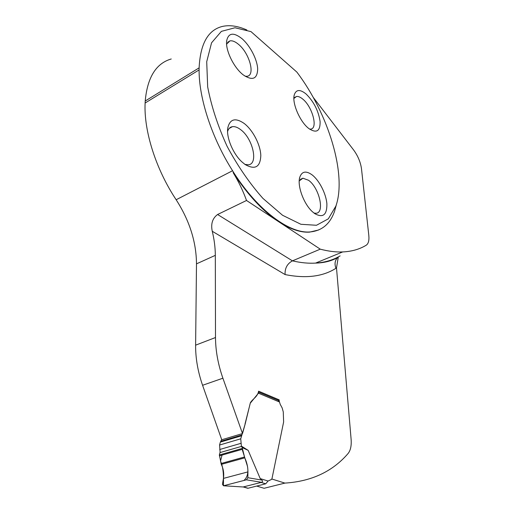 <?xml version="1.0" encoding="UTF-8"?>
<svg xmlns="http://www.w3.org/2000/svg" width="514" height="514" viewBox="0 0 514 514"><rect width="100%" height="100%" fill="white"/><g stroke="black" fill="none" stroke-linecap="round" stroke-linejoin="round"><path stroke-width="0.77" d="M338.398 256.852L337.505 257.636C334.871 260.624 334.363 264.164 335.989 268.263C322.908 276.628 305.939 278.729 285.09 274.572C284.769 268.289 287.217 263.714 292.44 260.855L320.254 249.161C328.375 251.295 335.854 252.226 342.684 251.937C351.737 251.513 359.594 249.264 366.257 245.184C368.448 243.675 369.296 240.385 368.801 235.309L361.496 168.83C360.565 162.186 357.937 155.896 353.613 149.972L313.154 97.281M338.308 256.923L336.497 267.916L351.113 439.309C351.589 445.747 350.554 450.508 348.004 453.605C332.494 471.589 311.458 481.419 284.904 483.096L271.848 479.016M320.254 249.161L246.527 200.479L217.589 214.505C212.468 218.302 210.695 223.892 212.263 231.274C214.267 239.563 215.289 247.587 215.321 255.349L215.501 337.531C215.578 350.715 218.039 364.278 222.896 378.208L202.58 385.282C197.839 371.571 195.519 358.2 195.616 345.164L196.489 263.855L215.321 255.349M318.719 229.964L309.505 232.142C300.517 232.669 290.217 229.18 278.62 221.675C262.815 211.158 247.652 194.8 233.125 172.608C238.56 181.506 243.026 190.797 246.527 200.479M256.704 486.083L264.112 488.287L284.904 483.096M243.231 486.951L261.555 482.312C262.892 481.592 262.937 480.841 261.69 480.05L260.232 478.618L248.166 450.36L241.374 446.081L240.745 438.802L245.165 424.005L242.505 433.572L221.74 439.759L202.58 385.282M171.246 58.981C156.057 63.383 147.383 77.389 145.218 101.007L145.115 103.018C143.734 130.845 155.883 169.247 176.154 199.747C189.531 220.602 196.309 241.972 196.489 263.855M242.505 433.572L222.896 378.208M245.005 424.056L250.427 402.597C253.087 398.575 257.501 396.911 258.613 391.186L279.16 399.847L279.211 401.151M245.056 164.48C255.072 170.134 260.322 167.14 260.81 155.504C260.463 144.71 252.792 129.939 244.06 123.366C235.296 117.449 229.867 119.004 227.766 128.018C226.224 137.45 232.958 153.68 241.779 161.769L245.056 164.48M314.78 213.644L312.576 211.858C303.838 204.238 297.021 185.727 299.778 177.246C301.866 171.374 305.92 170.545 311.934 174.747C319.213 180.221 326.075 193.611 326.885 203.833C327.058 214.91 323.023 218.187 314.78 213.644M242.871 74.588C233.658 67.366 225.286 49.974 226.661 40.805C228.441 32.787 233.555 32.08 242.004 38.685C250.112 45.656 257.263 59.508 257.681 68.953C257.341 79.021 252.56 81.019 243.328 74.948L242.871 74.588M308.541 128.314L308.856 128.571C316.56 133.556 320.312 131.205 320.106 121.516C318.449 110.748 313.752 101.554 306.029 93.946C299.983 89.102 296.058 89.442 294.246 94.955C291.907 103.012 299.893 121.638 308.541 128.314M250.993 31.617L296.854 72.082C328.485 113.819 346.995 174.587 335.893 206.063L328.317 218.842L316.476 225.273L300.902 224.284L282.578 215.282L262.943 198.41C249.727 183.524 237.789 166.176 227.124 146.368C217.788 125.93 211.305 106.096 207.675 86.872L206.712 61.731L211.562 42.81L221.386 31.367L234.982 27.762L250.993 31.617M277.92 400.239L279.16 399.847M336.477 204.257L334.627 211.048C330.226 223.892 321.995 230.857 309.936 231.955C289.626 233.697 258.105 210.901 233.568 172.383L233.125 172.608M233.568 172.383L232.572 170.725C212.006 138.401 198.86 98.315 199.098 69.917L199.124 67.861C200.28 43.825 208.003 30.024 222.286 26.458C229.694 24.794 237.886 25.976 246.855 29.998M299.219 181.005L302.874 178.191L308.503 180.253C319.31 187.623 325.169 213.291 315.853 213.252L313.99 213.059M227.586 131.507C228.447 128.673 230.06 127.061 232.418 126.669C234.782 126.354 237.417 127.266 240.308 129.406C252.766 137.99 258.825 164.281 248.249 164.788L244.934 164.39M226.597 44.191L229.906 40.895C232.341 40.433 235.206 41.576 238.496 44.339C249.412 53.096 255.535 75.307 247.157 76.265L245.152 76.265M293.886 98.489L296.482 96.491C298.293 96.234 300.401 97.114 302.804 99.131C312.428 106.79 318.256 128.667 310.649 129.091L309.55 129.098M199.124 67.861L145.218 101.007M199.098 69.917L145.115 103.018M258.529 392.086L278.055 400.297L279.263 401.28L280.239 404.37L282.147 407.891L283.265 411.881L283.625 421.975L271.99 478.592L271.411 479.485L268.064 481.033L265.719 483.809L247.851 488.3L243.263 486.964M245.165 424.005L250.241 403.233L258.433 393.178L258.478 392.439M221.669 439.56L220.352 442.091L219.574 445.034L220.114 452.204L219.349 454.974L221.29 464.373C223.449 468.826 224.162 473.503 223.436 478.405L222.453 484.342L223.5 485.775L243.006 486.964M246.971 488.043L247.851 488.3M241.374 446.081L242.171 447.546L244.754 457.858C246.881 462.414 247.947 467.091 247.934 471.891L247.844 477.712L246.424 479.819L261.568 482.312L246.424 479.819L223.5 485.775C223.32 479.067 224.213 469.353 220.506 461.142L222.029 455.096L242.171 449.345L247.485 466.365C248.57 472.694 247.382 477.397 243.912 480.468L223.5 485.775M242.171 447.546L248.166 450.36M261.69 480.05L247.844 477.712M217.589 214.505L292.44 260.855C300.78 262.789 308.49 263.534 315.557 263.097C324.938 262.474 333.123 260.071 340.127 255.876M335.989 268.263L336.497 267.916M285.09 274.572L212.263 231.274M195.616 345.164L215.501 337.531M176.154 199.747L232.572 170.725M243.366 486.874L248.114 488.255M265.719 483.809L261.016 482.376M279.443 401.987L258.433 393.178M260.232 478.618L268.064 481.033M241.914 434.998L220.808 441.263M241.477 435.827L220.352 442.091M240.745 438.802L219.574 445.034M240.925 443.344L219.696 449.512M241.541 446.383L219.973 452.59M242.235 448.426L219.349 454.974M242.383 449.287L219.414 455.841M244.439 456.997L221.001 463.532M244.754 457.858L221.29 464.373M247.934 471.891L223.436 478.405M309.505 232.142L309.936 231.955M335.893 206.063L334.627 211.048M300.298 179.425L302.874 178.191M299.386 179.123L299.778 177.246M229.167 128.455L232.418 126.669M227.638 129.252L227.766 128.018M227.593 42.334L229.906 40.895M226.59 41.531L226.661 40.805M294.541 97.551L296.482 96.491M294.014 96.221L294.246 94.955M338.128 257.45L337.505 257.636C331.177 261.112 323.865 262.937 315.557 263.097L342.684 251.937"/></g></svg>

